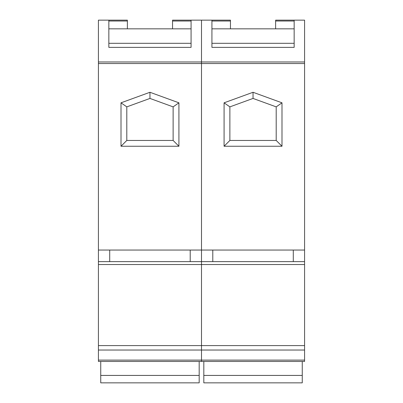 <?xml version="1.0" encoding="UTF-8"?>
<svg xmlns="http://www.w3.org/2000/svg" width="403" height="403" viewBox="0 0 403 403"><rect width="100%" height="100%" fill="white"/><g stroke="black" fill="none" stroke-linecap="round" stroke-linejoin="round"><path stroke-width="0.6" d="M108.845 47.368L191.077 47.368L108.845 47.368L108.845 20.15L98.423 20.15L98.423 361.461L304.577 361.461L304.577 20.15L294.155 20.15L294.155 47.368L211.923 47.368L294.155 47.368M98.423 360.106L201.5 360.106L201.5 361.461L201.5 350.036L304.577 350.036M98.423 61.971L201.5 61.971L201.5 20.15L230.456 20.15L230.456 28.835M98.423 250.051L201.5 250.051L201.5 61.971L201.5 63.548L304.577 63.548M304.577 250.051L201.5 250.051L201.5 261.633L304.577 261.633L201.5 261.633L201.5 264.529L201.5 261.633L98.423 261.633L201.5 261.633L201.5 63.548L98.423 63.548M98.423 345.603L201.5 345.603L201.5 264.529L304.577 264.529M98.423 350.036L201.5 350.036L201.5 345.603L201.5 360.106L304.577 360.106M108.845 20.15L127.378 20.15L127.378 28.835M191.077 47.368L191.077 20.15L201.5 20.15L201.5 61.971L304.577 61.971M178.917 146.249L178.917 102.815L149.961 92.277L121.006 102.815L121.006 146.249L178.917 146.249L173.124 140.456L173.124 106.871L149.961 98.438L126.799 106.871L126.799 140.456L173.124 140.456M172.544 28.835L172.544 20.15L191.077 20.15M149.961 92.277L149.961 98.438M178.917 102.815L173.124 106.871M121.006 102.815L126.799 106.871M121.006 146.249L126.799 140.456M304.577 345.603L201.5 345.603L201.5 264.529L98.423 264.529M211.923 47.368L211.923 20.15M281.994 146.249L281.994 102.815L253.039 92.277L224.083 102.815L224.083 146.249L281.994 146.249L276.201 140.456L276.201 106.871L253.039 98.438L229.876 106.871L229.876 140.456L276.201 140.456M275.622 28.835L275.622 20.15L294.155 20.15M253.039 92.277L253.039 98.438M281.994 102.815L276.201 106.871M224.083 102.815L229.876 106.871M224.083 146.249L229.876 140.456M199.183 361.461L199.183 382.85L100.74 382.85L100.74 361.461M109.712 250.051L109.712 261.633M190.206 250.051L190.206 261.633M302.26 361.461L302.26 382.85L203.817 382.85L203.817 361.461M212.794 250.051L212.794 261.633M293.288 250.051L293.288 261.633M191.077 43.312L108.845 43.312M108.845 28.835L191.077 28.835M294.155 43.312L211.923 43.312M211.923 28.835L294.155 28.835M108.845 21.016L127.378 21.016M172.544 21.016L191.077 21.016M211.923 21.016L230.456 21.016M275.622 21.016L294.155 21.016M199.183 375.43L100.74 375.43M302.26 375.43L203.817 375.43"/></g></svg>
